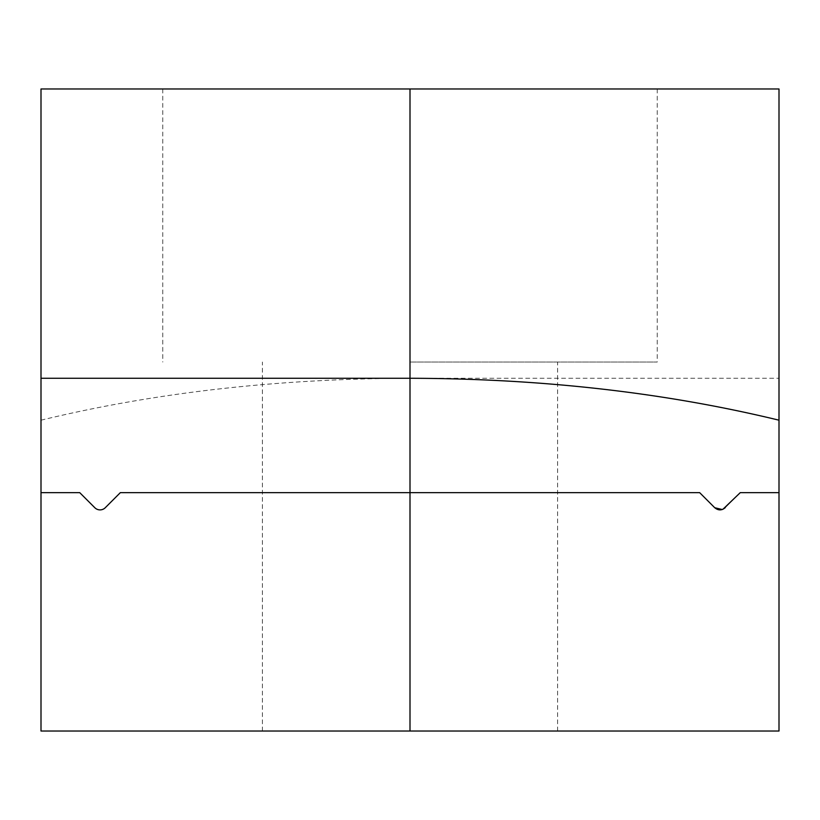 <?xml version="1.0" encoding="UTF-8"?>
<svg xmlns="http://www.w3.org/2000/svg" width="820" height="820" viewBox="0 0 820 820"><rect width="100%" height="100%" fill="white"/><g stroke="black" fill="none" stroke-linecap="round" stroke-linejoin="round"><path stroke-width="0.61" stroke-dasharray="4.1 3.07" d="M41 420.188C154.959 392.565 277.959 378.594 410 378.266L779 378.266L779 88.97L41 88.97L41 492.656L79.745 492.656L41 492.656L41 731.03L557.6 731.03L262.4 731.03L410 731.03L410 492.656L699.665 492.656L714.743 507.734L699.665 492.656L120.335 492.656L699.665 492.656L714.743 507.734A7.38 7.38 0 0 0 725.177 507.734L740.255 492.656L779 492.656L740.255 492.656L725.177 507.734A7.38 7.38 0 0 1 714.743 507.734M410 362.03L657.23 362.03L410 362.03M722.256 509.527L722.932 509.271M41 492.656L79.745 492.656L94.823 507.734A7.38 7.38 0 0 0 105.257 507.734L120.335 492.656L105.257 507.734L120.335 492.656L410 492.656L410 88.97M105.811 507.119C101.793 510.891 97.928 510.87 94.228 507.057M410 731.03L779 731.03L779 378.266M725.177 507.734L740.255 492.656L779 492.656M94.72 507.621C98.256 510.634 101.803 510.634 105.36 507.631M557.6 731.03L557.6 362.03M162.77 88.97L162.77 362.03M657.23 88.97L657.23 362.03M262.4 731.03L262.4 362.03"/><path stroke-width="1.23" d="M779 420.188C665.04 392.565 542.04 378.594 410 378.266L41 378.266L41 88.97L779 88.97L779 731.03L410 731.03L410 492.656L699.665 492.656L714.743 507.734L722.256 509.527M722.932 509.271L740.255 492.656L779 492.656M410 731.03L41 731.03L41 378.266M725.28 507.621C721.743 510.634 718.197 510.634 714.64 507.631M410 88.97L410 492.656L120.335 492.656L105.257 507.734A7.38 7.38 0 0 1 94.823 507.734L79.745 492.656L41 492.656"/></g></svg>
